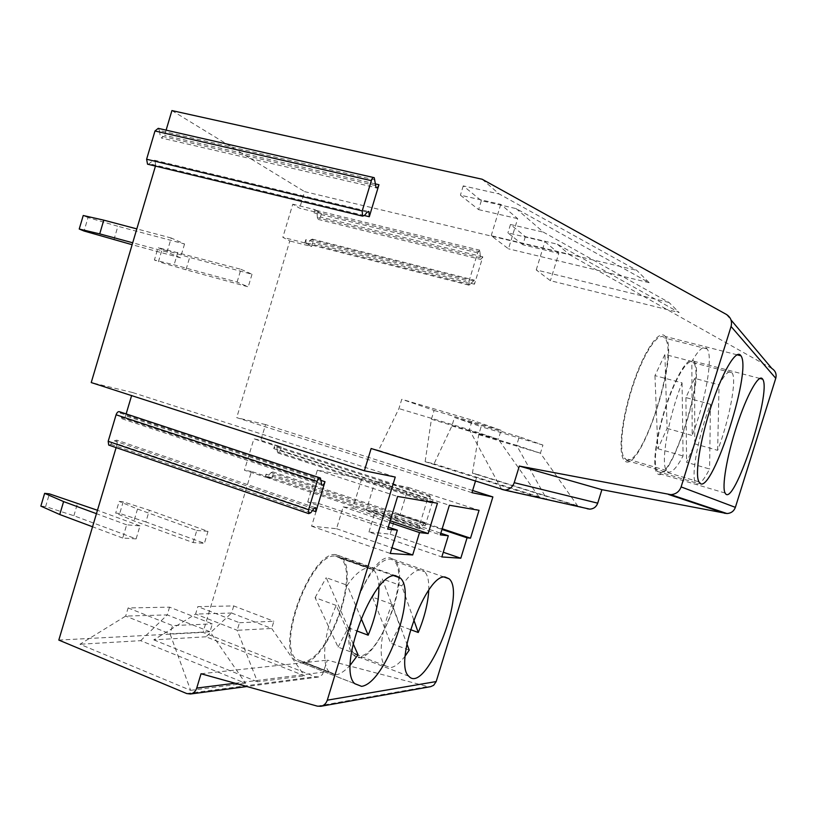 <?xml version="1.0" encoding="UTF-8"?>
<svg xmlns="http://www.w3.org/2000/svg" width="817" height="817" viewBox="0 0 817 817"><rect width="100%" height="100%" fill="white"/><g stroke="black" fill="none" stroke-linecap="round" stroke-linejoin="round"><path stroke-width="0.61" stroke-dasharray="4.08 3.06" d="M335.889 554.61L341.21 557.102C360.787 572.492 328.975 661.229 302.872 663.312L295.468 660.442C275.462 644.409 311.624 550.597 335.889 554.61L395.387 575.607M302.872 663.312L354.782 683.676M389.964 557.837L394.305 559.706C414.229 575.097 372.297 675.056 353.71 655.101C336.195 641.866 369.509 553.17 389.964 557.837M731.991 372.777C737.169 379.047 729.418 419.642 717.632 450.351L694.756 443.845L686.586 462.32L709.585 468.999C704.111 479.712 699.852 484.655 696.819 483.827L695.614 482.745C690.62 476.924 698.178 435.839 710.473 404.252L685.923 397.583L694.634 378.363L719.062 384.848C725.128 373.655 729.438 369.631 731.991 372.777L693.48 362.728C688.833 356.529 676.221 375.912 666.437 405.416C656.592 434.828 652.558 465.547 657.338 471.429L658.737 472.563C671.891 480.008 705.296 374.472 693.48 362.728M717.632 450.351L719.062 384.848M694.756 443.845L694.634 378.363M710.473 404.252L709.585 468.999M685.923 397.583L686.586 462.32M682.062 382.867L683.073 455.978C676.813 467.722 671.829 473.074 668.112 472.032L666.427 470.5C660.432 463.168 668.286 417.528 682.062 382.867L654.958 375.616L664.905 354.435L691.856 361.461L692.183 435.481C705.337 401.821 713.435 356.774 707.144 348.92C703.999 344.968 698.903 349.145 691.856 361.461M419.448 525.454L419.427 528.701L425.167 522.645L425.136 525.862L433.061 499.933L430.733 502.823L429.977 495.786L427.628 498.687L419.448 525.454L266.066 474.136L266.597 477.434L272 478.333L251.452 471.44L202.994 632.399L315.096 676.69L318.865 676.956L322.439 674.607L327.382 660.146L427.71 686.546L430.661 686.658M272 478.333L273.001 475.034L272.766 471.879L271.121 472.583L266.597 477.434L244.446 470.245L253.893 438.831L260.817 440.332L281.446 447.022L276.115 445.878L273.756 448.635L274.675 445.571L253.893 438.831M430.406 501.72L277.382 451.842L277.872 452.945L280.456 450.31L281.446 447.022M472.624 490.486L265.566 424.595L260.817 440.332M471.95 492.671L236.716 417.64L289.79 240.954L282.835 237.318L292.772 204.219L299.625 208.202L321.51 213.543L316.24 210.418L313.861 212.818L314.831 209.591L292.772 204.219M469.019 281.109L469.091 285.194L474.391 280.149L474.452 284.204L482.806 256.814L480.682 259.418L479.783 250.216L477.639 252.831L469.019 281.109L305.783 239.687L306.201 243.66L311.583 246.53L289.79 240.954M311.583 246.53L312.625 243.058L312.206 239.115L306.242 243.68L469.091 285.194M480.212 257.733L317.384 217.741L318.109 219.405L320.458 217.016L321.51 213.543M771.851 368.467L569.531 254.72L304.598 191.627L299.625 208.202M475.412 481.376L477.537 474.442L587.28 508.777L501.638 489.649M368.967 532.01L375.269 511.299L366.333 510.063L375.146 481.121L408.377 487.422L400.054 514.72L396.225 514.199L390.138 534.165L368.967 532.01L441.834 556.939M375.269 511.299L440.812 533.246M265.566 424.595L236.716 417.64M693.48 360.797L693.929 361.277C706.776 374.421 668.296 490.455 656.837 472.849C652.027 466.885 655.918 436.288 665.732 406.427C675.485 376.494 688.343 355.885 693.48 360.797M201.043 673.749L327.382 660.146M478.701 434.675L540.425 453.221L516.61 445.336L519.255 436.727L542.937 445.071L540.425 453.221L577.864 506.193L472.42 473.196L478.701 434.675L481.142 426.678L454.487 417.477L451.913 425.912L434.041 463.852L425.116 461.676L431.417 419.223L434.103 410.43L401.77 399.278L398.931 408.602L378.577 450.33L371.132 448.513M472.42 473.196L477.537 474.442M171.917 110.581L304.598 191.627M482.112 179.219L499.167 193.946L636.739 270.335L649.158 282.692L516.15 208.611L481.346 200.676L463.239 185.878L499.167 193.946M516.15 208.611L543.428 232.171L669.052 302.484L679.152 312.533L557.347 244.201L525.351 236.654L510.472 224.491L543.428 232.171M557.347 244.201L569.531 254.72M307.723 501.975L317.353 470.163L361.798 478.588L352.801 508.205L343.171 506.867L336.533 528.722L311.604 526.189L318.487 503.466L307.723 501.975L387.667 529.079M317.353 470.163L397.603 496.46M395.244 477.057L132.517 392.517L131.598 395.602M126.145 413.923L125.583 415.802C124.603 418.355 123.408 419.335 121.988 418.753L321.786 485.094M312.441 510.502L117.229 443.866L116.116 447.614M311.604 526.189L390.25 553.446M318.487 503.466L388.269 527.077M431.417 419.223L498.35 439.301L539.465 497.573L425.116 461.676M166.117 130.138L164.574 135.346L161.368 137.991L376.096 187.685M364.321 215.525L155.71 165.208L155.455 166.096M378.577 450.33L501.434 489.026L469.346 429.701L398.931 408.602M132.517 392.517L91.228 382.56M664.67 335.818L665.304 336.471C680.959 353.015 637.903 481.223 623.769 459.665C617.938 452.25 621.798 417.875 632.756 384.93C643.622 351.892 658.39 329.843 664.67 335.818M390.138 534.165L443.263 552.251M396.225 514.199L441.977 529.447M400.054 514.72L442.181 528.762M408.377 487.422L479.048 510.298M375.146 481.121L449.381 505.253M366.333 510.063L440.312 534.869M343.171 506.867L389.658 522.533M336.533 528.722L391.966 547.819M352.801 508.205L390.199 520.766M361.798 478.588L437.452 503.231M481.346 200.676L478.619 209.632L460.41 195.171L500.76 204.362L517.692 218.65L508.47 248.817L491.201 235.694L636.739 270.335M463.239 185.878L460.41 195.171M654.958 375.616L657.869 448.696L667.101 428.404L664.905 354.435M667.101 428.404L692.183 435.481M657.869 448.696L683.073 455.978M626.271 459.695C642.417 468.468 679.09 352.781 664.803 338.085C659.135 330.517 644.593 351.065 633.635 383.643C622.595 416.139 618.53 450.78 624.341 458.112L626.271 459.695M478.619 209.632L517.692 218.65M669.052 302.484L536.238 269.916L550.403 280.691L679.152 312.533M525.351 236.654L522.87 244.773L558.797 253.341L550.403 280.691M542.937 445.071L481.142 426.678M519.255 436.727L454.487 417.477M577.864 506.193L546.726 499.197L516.61 445.336L451.913 425.912M546.726 499.197L434.041 463.852M522.87 244.773L507.908 232.896L544.908 241.628L558.797 253.341M510.472 224.491L507.908 232.896M536.238 269.916L544.908 241.628M405.212 655.99C399.881 663.016 395.03 666.886 390.649 667.612L385.154 665.702C377.822 659.074 380.936 629.55 392.058 604.223L406.876 643.888M413.739 619.746L401.75 585.85C411.36 571.869 418.968 567.141 424.564 571.655L393.825 560.942C386.502 553.844 370.765 568.458 360.052 593.54C349.237 618.53 346.714 646.829 354.272 653.876L360.052 655.898C381.468 655.387 410.471 573.401 393.825 560.942M428.762 590.15C429.099 581.03 427.71 574.862 424.564 571.655M392.058 604.223L372.501 597.135L390.649 643.173L409.215 650.138M410.43 629.611L399.758 625.679L382.264 578.926L401.75 585.85M399.758 625.679L390.649 643.173M372.501 597.135L382.264 578.926M239.483 622.728L273.858 621.267L271.683 628.467L237.196 630.295L239.483 622.728L197.847 606.612L233.733 605.928L273.858 621.267M169.568 607.154L167.24 614.895L125.675 616.089L79.964 644.256L190.627 690.345L170.048 633.849L125.675 616.089L128.116 607.95L169.568 607.154L212.349 623.882L209.989 631.735L170.048 633.849L172.54 625.577L212.349 623.882M128.116 607.95L172.54 625.577M145.865 521.94L119.721 513.485L123.193 501.812L149.368 510.237L145.865 521.94L204.413 543.305L193.149 542.58L133.978 520.919L115.677 513.107L119.721 513.485M123.193 501.812L119.18 501.383L115.677 513.107M193.149 542.58L196.785 530.468L137.522 509.042L119.18 501.383M137.522 509.042L133.978 520.919M185.97 269.784L158.437 261.675L162.103 249.369L189.646 257.437L185.97 269.784L248.245 286.859L237.104 282.09L174.103 264.841L154.403 260.01L158.437 261.675M162.103 249.369L158.079 247.643L154.403 260.01M237.104 282.09L240.933 269.293L158.079 247.643M177.84 252.31L174.103 264.841M136.122 538.893L122.713 538.035L126.655 524.81L140.003 525.882L136.122 538.893L73.867 515.741L45.629 506.56L49.398 493.856M73.867 515.741L77.646 503.006M40.85 506.111L45.629 506.56M113.9 239.779L117.903 226.278L88.032 217.567L84.059 231.027M88.032 217.567L83.232 215.504M233.733 605.928L231.589 613.036L195.6 614.078L197.847 606.612M231.589 613.036L271.683 628.467L304.475 675.792L205.996 636.78L231.589 613.036M205.996 636.78L153.79 639.874L195.6 614.078L237.196 630.295L257.478 681.797L304.475 675.792M140.657 640.661L167.24 614.895L209.989 631.735L245.621 683.318L140.657 640.661L79.964 644.256M317.384 217.741L316.965 212.114L316.24 210.429L314.831 209.591M305.783 239.687L304.812 242.915L306.242 243.68M277.382 451.842L276.861 447.113L276.36 445.99L274.675 445.571M266.066 474.136L265.147 477.199M196.785 530.468L207.998 531.367L149.368 510.237M207.998 531.367L204.413 543.305M240.933 269.293L252.014 274.267L189.646 257.437M252.014 274.267L248.245 286.859M126.655 524.81L96.447 513.679M122.713 538.035L92.546 526.771M140.003 525.882L97.458 510.268M184.55 243.987L180.445 257.794L167.056 252.055L171.233 238.013L184.55 243.987L117.903 226.278M171.233 238.013L136.817 228.893M180.445 257.794L132.129 244.712M167.056 252.055L132.701 242.782M304.812 242.915L282.835 237.318M375.054 179.903L159.407 130.516L160.203 135.847L161.368 137.991M159.407 130.516L158.222 128.34M148.326 164.37L152.83 160.704L154.811 160.295L368.293 211.46M320.918 479.334L120.436 413.116L121.988 418.753M120.436 413.116L119.721 411.809M109.427 445.316L114.329 440.823L116.739 440.138L315.209 507.633M153.79 639.874L257.478 681.797M190.627 690.345L245.621 683.318M117.229 443.866L116.739 440.138M155.71 165.208L154.811 160.295M251.452 471.44L244.446 470.245M58.814 640.079L202.994 632.399M335.481 674.924L302.545 662.015L329.374 672.156C320.999 664.129 323.992 632.511 336.185 605.428L353.087 643.571M378.863 586.994C378.598 578.998 376.892 573.381 373.747 570.143L340.658 558.44C359.633 573.36 328.985 659.329 303.546 661.882L336.451 674.771C340.74 673.841 345.356 670.604 350.299 665.069M336.185 605.428L315.096 597.636L338.064 647.084L358.02 654.723M340.658 558.44L335.695 556.04L368.11 567.825C361.86 568.54 354.905 574.351 347.235 585.248L361.083 618.285M368.814 567.795L335.47 556.009L369.039 567.795L373.747 570.143M338.064 647.084L348.277 627.732L326.228 577.65L347.235 585.248M348.277 627.732L356.549 630.826M303.301 661.923L336.206 674.822M368.11 567.825L334.725 556.03C310.838 554.079 276.953 643.837 296.122 659.125L335.511 674.852M315.096 597.636L326.228 577.65M335.47 556.009L368.13 567.754M501.434 489.026L539.465 497.573M434.103 410.43L501.097 430.334L498.35 439.301L469.346 429.701L472.257 420.173L401.77 399.278M501.097 430.334L472.257 420.173M491.201 235.694L500.76 204.362M649.158 282.692L508.47 248.817M425.136 525.862L273.001 475.034M433.061 499.933L280.456 450.31M474.452 284.204L312.625 243.058M482.806 256.814L320.458 217.016M317.333 706.133L427.71 686.546M726.313 314.382L731.021 319.968M321.01 480.406L125.583 415.802M375.228 183.856L164.574 135.346M480.263 251.932L316.965 212.114M477.639 252.831L313.861 212.818M470.296 284.612L307.621 243.18M473.196 280.721L310.817 239.585M430.314 496.899L276.861 447.113M427.628 498.687L273.756 448.635M420.857 527.843L267.976 476.607M423.757 523.483L271.121 472.583M375.299 185.49L160.203 135.847M364.28 215.576L149.542 163.778M367.252 212.154L152.83 160.704M321.295 483.797L121.284 417.456M310.817 512.708L111.132 444.377M313.738 508.746L114.329 440.823M186.695 693.541L315.096 676.69M235.112 683.237L323.746 672.085M354.813 683.717L295.468 660.442M444.244 577.088L394.305 559.706M408.776 676.2L353.71 655.101M695.614 482.745L657.338 471.429M393.998 575.75L341.21 557.102M759.82 378.434L693.929 361.277M725.139 493.049L656.837 472.849M737.016 354.782L665.304 336.471M698.964 481.836L623.769 459.665M707.144 348.92L664.803 338.085M666.427 470.5L624.341 458.112M385.154 665.702L354.272 653.876M316.24 210.418L479.783 250.216M276.36 445.99L429.977 495.786M266.301 477.312L419.427 528.701M373.614 177.534L374.237 177.677M319.835 477.822L320.427 478.016M318.109 219.405L480.682 259.418M312.206 239.115L474.391 280.149M277.872 452.945L430.733 502.823M272.766 471.879L425.167 522.645M318.344 677.058L246.918 686.525M329.374 672.156L296.122 659.125"/><path stroke-width="1.23" d="M361.584 686.351L354.813 683.717C336.778 668.306 373.093 572.36 395.387 575.607L400.218 577.946C417.824 592.805 385.777 683.257 361.584 686.351L354.782 683.676M445.163 577.047L449.105 578.783C466.956 593.591 425.31 695.573 408.776 676.2C393.028 663.527 426.464 573.023 445.163 577.047M116.116 447.614L58.814 640.079L186.695 693.541L190.432 694.001C193.486 693.388 195.59 691.407 196.723 688.067L201.043 673.749L317.333 706.133L320.785 706.297L430.661 686.658L433.664 685.3L436.186 681.562L492.876 496.93L472.624 490.486M587.28 508.777L589.813 509.144C593.693 508.868 596.328 506.877 597.717 503.16L601.894 489.669L726.987 513.556C731.133 513.25 733.932 511.176 735.371 507.357L775.762 378.291C776.783 374.094 775.476 370.816 771.851 368.467L731.021 319.968M492.876 496.93L471.95 492.671L475.412 481.376M440.812 533.246L448.319 535.758L440.312 534.869L449.381 505.253L479.048 510.298L470.49 538.189L467.069 537.821L460.808 558.225L441.834 556.939L448.319 535.758M762.322 378.72L762.659 379.17C772.239 391.67 733.339 509.961 725.139 493.049C721.595 487.381 726.773 456.509 736.73 426.004C746.646 395.438 758.462 374.063 762.322 378.72M320.785 706.297C323.971 705.582 326.136 703.539 327.29 700.179L395.244 477.057L364.372 470.776L371.132 448.513L504.681 490.088C509.348 489.73 512.525 487.259 514.22 482.684L519.326 466.068L670.839 494.653C675.904 494.244 679.325 491.66 681.112 486.912L731.072 326.483C732.349 321.265 730.755 317.231 726.313 314.382L482.112 179.219L171.917 110.581L166.117 130.138M419.529 532.592L412.697 554.968L390.25 553.446L397.348 530.151L387.667 529.079L397.603 496.46L437.452 503.231L428.179 533.542L419.529 532.592L389.658 522.533M131.598 395.602L126.145 413.923M324.992 481.724L315.913 511.687L315.791 507.827L313.738 508.746L310.817 512.708L308.734 513.638L308.601 509.747L317.18 481.407C318.201 478.639 319.284 477.516 320.427 478.016L321.786 485.094C322.909 485.594 323.981 484.471 324.992 481.724L321.01 480.406M388.269 527.077L397.348 530.151M378.955 184.713L369.294 216.73L368.927 211.603L367.252 212.154L364.28 215.576L362.574 216.127L362.197 210.96L371.347 180.659C372.205 178.229 373.165 177.228 374.237 177.677L376.096 187.685C377.158 188.124 378.108 187.134 378.955 184.713L375.228 183.856M155.455 166.096L91.228 382.56L364.372 470.776M740.478 355.16L740.948 355.793C752.641 371.612 709.146 502.578 698.964 481.836C694.664 474.759 700.057 440.006 711.168 406.263C722.228 372.44 735.749 349.482 740.478 355.16M443.263 552.251L460.808 558.225M441.977 529.447L467.069 537.821M442.181 528.762L470.49 538.189M391.966 547.819L412.697 554.968M390.199 520.766L428.179 533.542M406.876 643.888L409.215 650.138L405.212 655.99M410.43 629.611L418.253 632.491L413.739 619.746M418.253 632.491C424.523 617.305 428.026 603.191 428.762 590.15M63.603 501.587L44.639 493.345L40.85 506.111L59.753 514.526L63.603 501.587L96.447 513.679M44.639 493.345L49.398 493.856L97.458 510.268M132.129 244.712L84.059 231.027L79.229 229.036L83.232 215.504L103.769 220.151L99.715 233.876L79.229 229.036M92.546 526.771L59.753 514.526M136.817 228.893L103.769 220.151M132.701 242.782L99.715 233.876M373.614 177.534L158.222 128.34L154.985 130.996L146.611 159.233L147.53 164.176L148.326 164.37M319.835 477.822L119.721 411.809C118.291 411.217 117.086 412.207 116.085 414.781L108.191 441.313L108.692 445.061L109.427 445.316M353.087 643.571L358.02 654.723L350.299 665.069M356.549 630.826L368.171 635.187L361.083 618.285M368.171 635.187C375.452 617.468 379.017 601.404 378.863 586.994M519.326 466.068L601.894 489.669M327.29 700.179L436.186 681.562M731.072 326.483L775.762 378.291M315.913 511.687L312.441 510.502M369.294 216.73L364.321 215.525M371.347 180.659L154.985 130.996M362.197 210.96L146.611 159.233M317.18 481.407L116.085 414.781M308.601 509.747L108.191 441.313M196.723 688.067L235.112 683.237M514.22 482.684L597.717 503.16M681.112 486.912L735.371 507.357M668.49 494.459L725.077 513.393M449.105 578.783L444.244 577.088M400.218 577.946L393.998 575.75M762.659 379.17L759.82 378.434M740.948 355.793L737.016 354.782M147.53 164.176L362.574 216.127M108.692 445.061L308.734 513.638M315.209 507.633L315.791 507.827M368.293 211.46L368.927 211.603M246.918 686.525L190.432 694.001M589.813 509.144L504.681 490.088M726.987 513.556L670.839 494.653"/></g></svg>
